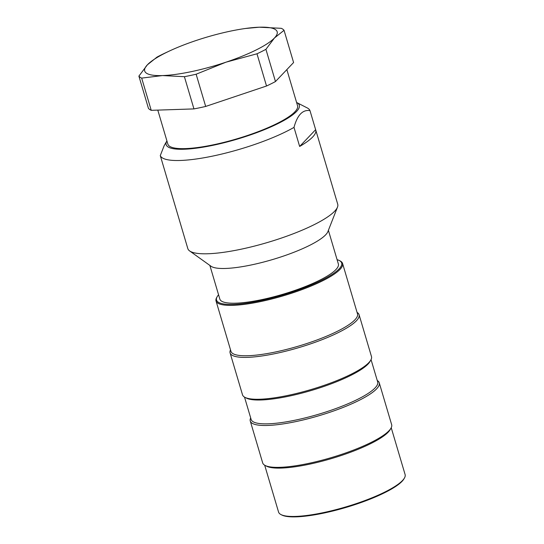 <?xml version="1.0" encoding="UTF-8"?>
<svg xmlns="http://www.w3.org/2000/svg" width="544" height="544" viewBox="0 0 544 544"><rect width="100%" height="100%" fill="white"/><g stroke="black" fill="none" stroke-linecap="round" stroke-linejoin="round"><path stroke-width="0.82" d="M377.237 380.48A67.259 14.443 163.5 0 1 379.25 382.799A67.259 14.443 163.5 0 1 296.011 421.566A67.259 14.443 163.5 0 1 250.267 421.008A67.259 14.443 163.5 0 1 250.689 417.962M250.267 421.008L262.67 462.883A67.259 14.443 -16.5 0 0 265.152 465.46A67.259 14.443 -16.5 0 0 308.421 463.44A67.259 14.443 -16.5 0 0 390.98 428.189A67.259 14.443 -16.5 0 0 391.653 424.674L379.25 382.799M264.683 465.202L278.562 512.06A65.987 14.171 -16.5 0 0 280.996 514.59A65.987 14.171 -16.5 0 0 323.449 512.611A65.987 14.171 -16.5 0 0 404.444 478.02A65.987 14.171 -16.5 0 0 405.11 474.579L391.224 427.72M390.98 428.189L390.123 429.678A65.987 14.171 163.5 0 1 309.128 464.263A65.987 14.171 163.5 0 1 266.676 466.242L265.152 465.46M404.444 478.02L403.954 478.87A65.26 14.015 163.5 0 1 323.85 513.074A65.26 14.015 163.5 0 1 281.867 515.039L280.996 514.59M371.056 359.625L377.679 381.97A65.987 14.171 163.5 0 1 296.018 420.002A65.987 14.171 163.5 0 1 251.131 419.451L244.514 397.106M370.804 360.094L369.954 361.583A65.987 14.171 163.5 0 1 288.959 396.168A65.987 14.171 163.5 0 1 246.507 398.147L244.977 397.365A67.259 14.443 -16.5 0 0 288.245 395.345A67.259 14.443 -16.5 0 0 370.804 360.094A67.259 14.443 -16.5 0 0 371.484 356.585L359.081 314.704A67.259 14.443 163.5 0 1 275.842 353.471A67.259 14.443 163.5 0 1 230.092 352.913A67.259 14.443 163.5 0 1 230.52 349.867M357.061 312.385A67.259 14.443 163.5 0 1 359.081 314.704M230.092 352.913L242.502 394.788A67.259 14.443 -16.5 0 0 244.977 397.365M339.272 260.508L340.143 260.957A65.987 14.171 163.5 0 1 342.577 263.486A65.987 14.171 163.5 0 1 260.916 301.519A65.987 14.171 163.5 0 1 216.036 300.968A65.987 14.171 163.5 0 1 216.702 297.52L217.185 296.67A65.26 14.015 -16.5 0 0 283.084 294.984A65.26 14.015 -16.5 0 0 339.272 260.508A65.26 14.015 -16.5 0 0 337.09 259.678M342.577 263.486L357.503 313.874A65.987 14.171 163.5 0 1 275.842 351.907A65.987 14.171 163.5 0 1 230.962 351.356L216.036 300.968M209.868 265.424L219.844 299.098A61.805 13.274 -16.5 0 0 282.873 294.27A61.805 13.274 -16.5 0 0 338.368 263.99L328.392 230.316M218.566 294.787A65.26 14.015 -16.5 0 0 217.185 296.67M157.794 110.112L167.872 144.133A67.626 14.525 -16.5 0 0 208.787 145.717A67.626 14.525 -16.5 0 0 277.141 123.454A67.626 14.525 -16.5 0 0 297.554 105.72L286.851 69.598M166.913 140.882A69.442 14.912 -16.5 0 0 166.831 141.025A69.442 14.912 -16.5 0 0 236.946 139.223A69.442 14.912 -16.5 0 0 296.738 102.544A69.442 14.912 -16.5 0 0 296.589 102.469M165.757 174.073A78.166 16.782 -16.5 0 0 165.832 174.366L187.816 248.588A78.166 16.782 -16.5 0 0 189.632 250.94A78.166 16.782 -16.5 0 0 267.532 242.481A78.166 16.782 -16.5 0 0 337.477 207.148A78.166 16.782 -16.5 0 0 337.715 204.19L315.731 129.962A78.166 16.782 -16.5 0 0 315.636 129.676L309.985 110.616C302.675 109.48 297.344 115.07 293.998 127.384L299.649 146.452A78.166 16.782 -16.5 0 0 315.731 129.962M296.738 102.544L307.204 107.902A78.166 16.782 163.5 0 1 309.985 110.616M293.998 127.384A78.166 16.782 163.5 0 1 213.35 155.951A78.166 16.782 163.5 0 1 160.283 155.584L164.179 145.649L166.831 141.025M165.832 174.366A78.166 16.782 -16.5 0 0 165.927 174.651L160.283 155.584M299.649 146.452L315.636 129.676M189.632 250.94L210.99 266.227A61.805 13.274 -16.5 0 0 272.592 259.542A61.805 13.274 -16.5 0 0 327.889 231.601L337.477 207.148M245.33 28.499L259.359 27.2L281.262 28.315A76.35 16.395 163.5 0 1 284.05 30.308L274.448 37.992L265.921 49.32A76.35 16.395 163.5 0 1 256.986 53.788L226.018 62.172L196.132 74.215A76.35 16.395 163.5 0 1 184.402 76.69L162.5 75.568L141.678 78.105A76.35 16.395 163.5 0 1 138.89 76.112L147.417 64.784A69.081 14.831 -16.5 0 0 162.5 75.568A69.081 14.831 -16.5 0 0 226.018 62.172A69.081 14.831 -16.5 0 0 274.448 37.992A69.081 14.831 -16.5 0 0 259.359 27.2A69.081 14.831 -16.5 0 0 245.33 28.499A69.081 14.831 -16.5 0 0 195.84 40.596A69.081 14.831 -16.5 0 0 169.612 50.932A69.081 14.831 -16.5 0 0 147.417 64.784L157.019 57.1A76.35 16.395 163.5 0 1 165.804 52.707A76.35 16.395 163.5 0 1 165.961 52.632M141.678 78.105L151.225 110.33A76.35 16.395 163.5 0 1 148.437 108.338L138.89 76.112M284.05 30.308L293.59 62.533L275.468 81.546A76.35 16.395 163.5 0 1 266.526 86.006L205.68 106.44A76.35 16.395 163.5 0 1 193.95 108.909L151.225 110.33M265.921 49.32L275.468 81.546M256.986 53.788L266.526 86.006M196.132 74.215L205.68 106.44M184.402 76.69L193.95 108.909M169.612 50.932L165.804 52.707"/></g></svg>
